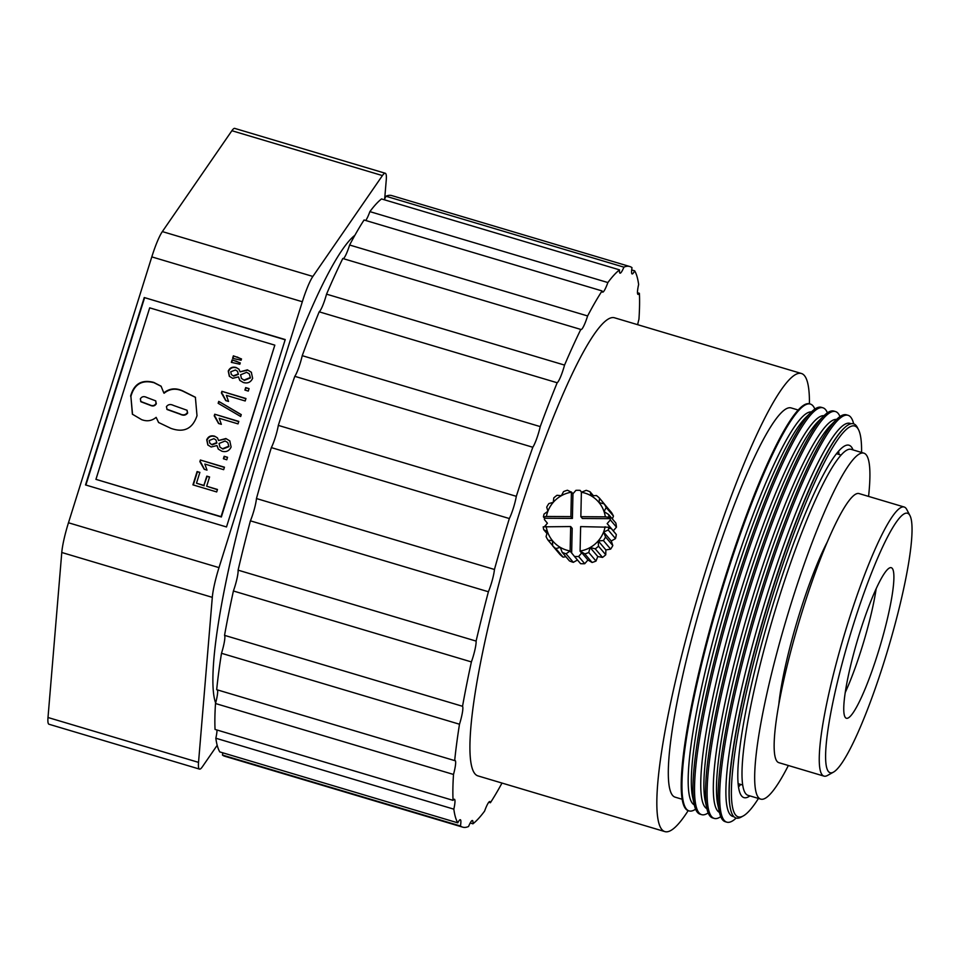 <?xml version="1.0" encoding="UTF-8"?>
<svg xmlns="http://www.w3.org/2000/svg" width="960" height="960" viewBox="0 0 960 960"><rect width="100%" height="100%" fill="white"/><g stroke="black" fill="none" stroke-linecap="round" stroke-linejoin="round"><path stroke-width="1.44" d="M354.888 235.296A249.048 37.032 106.6 0 0 263.736 438.228A249.048 37.032 106.6 0 0 215.64 703.032M384.672 198.96L386.256 180A33.432 4.968 106.6 0 0 385.26 173.256A33.432 4.968 106.6 0 0 382.416 175.584L312.864 276.444A33.432 4.968 106.6 0 0 302.328 301.74L219 567.624A33.432 4.968 106.6 0 0 212.304 597.348L198.528 762.372A33.432 4.968 106.6 0 0 199.524 769.104A33.432 4.968 106.6 0 0 202.368 766.788L217.188 745.296M385.26 173.256L234.744 128.4A33.432 4.968 106.6 0 0 231.888 130.716L162.348 231.588A33.432 4.968 106.6 0 0 151.8 256.884L68.472 522.768A33.432 4.968 106.6 0 0 61.776 552.492L48 717.504A33.432 4.968 106.6 0 0 48.996 724.248L199.524 769.104M285.228 339.564L226.5 526.956L85.524 484.932L144.252 297.54L285.228 339.564M285.156 339.78L144.252 297.54M144.54 297.876L85.884 485.04M274.824 345.144L221.364 516.984L95.94 479.352L149.688 307.848L274.824 345.144L221.076 516.648L95.94 479.352M130.608 396.108C134.004 383.856 141.708 379.284 153.732 382.392L161.076 386.184L163.812 392.916C169.608 388.2 176.136 387.636 183.384 391.224L195.384 397.248L197.004 415.716C192.612 428.784 183.912 432.996 170.892 428.364L158.568 422.472L156.144 417.36C151.836 420.924 147 421.68 141.624 419.64L132.384 414.204L130.896 396.432C134.292 384.192 141.996 379.62 154.02 382.716L161.22 386.352M241.5 358.932L241.092 360.24L232.584 358.332L233.364 355.848L241.5 358.932M240.264 362.904L239.844 364.224L231.324 362.352L232.104 359.88L240.264 362.904M231.108 447C229.248 450.996 226.152 452.388 221.832 451.188L218.268 449.076L216.972 445.56L211.176 447L207.828 444.972L206.724 439.776C208.32 436.368 210.96 435.18 214.668 436.2L217.428 437.856L218.556 440.496L225.888 438.528L229.788 440.892L231.108 447M227.544 457.284L226.776 459.768L223.38 458.748L224.16 456.276L227.544 457.284M200.376 460.02L224.448 467.184L223.668 469.668L204.852 464.052L207 470.112L204.228 469.284L199.872 461.616L200.376 460.02L224.376 467.412M217.464 489.468L216.696 491.94L192.936 484.86L197.1 471.552L199.872 472.38L196.488 483.204L203.892 485.412L206.796 476.136L209.58 476.964L206.664 486.24L217.464 489.468M214.728 414.228L238.8 421.404L238.02 423.876L219.192 418.272L221.352 424.32L218.568 423.492L214.224 415.836L214.728 414.228L238.728 421.632M241.26 414.612L240.672 416.508L218.16 403.296L218.748 401.388L241.26 414.612M221.904 391.332L245.964 398.508L245.196 400.98L226.368 395.376L228.528 401.424L225.744 400.596L221.4 392.94L221.904 391.332L245.904 398.736M249.072 388.608L248.292 391.092L244.908 390.072L245.676 387.6L249.072 388.608M252.636 378.324C250.776 382.32 247.68 383.712 243.348 382.512L239.784 380.388L238.488 376.884L232.692 378.324L229.344 376.296L228.24 371.1C229.836 367.692 232.488 366.504 236.184 367.524L238.956 369.18L240.084 371.82L247.404 369.852L251.316 372.216L252.636 378.324M183.384 391.224L183.672 391.56C176.424 387.96 169.896 388.524 164.1 393.24L163.812 392.916M132.528 414.36L130.896 396.432M156.144 417.36L158.712 422.64M183.672 391.56L195.528 397.416M237.06 356.952L241.452 359.1M233.364 355.848L237.348 357.288M232.944 358.44L233.652 356.184M235.8 360.984L240.204 363.084M232.104 359.88L236.088 361.308M231.684 362.46L232.392 360.204M218.412 449.232L216.972 445.56M225.888 438.528L229.932 441.072M218.556 440.496L226.176 438.864M214.668 436.2L217.572 438.024M206.724 439.776L207.012 440.112C208.608 436.704 211.248 435.504 214.956 436.524M207.972 445.128L207.012 440.112M224.16 456.276L227.484 457.512M223.74 458.856L224.448 456.612M200.184 461.892L200.664 460.344M204.444 469.344L201 462.708M206.664 486.24L217.392 489.684M206.796 476.136L209.508 477.192M203.892 485.412L207.084 476.472M196.488 483.204L204.18 485.748M197.1 471.552L199.812 472.608M193.296 484.968L197.388 471.888M214.536 416.1L215.016 414.564M218.796 423.564L215.352 416.916M218.748 401.388L241.224 414.744M218.484 403.488L219.036 401.724M221.712 393.204L222.192 391.668M225.972 400.668L222.528 394.032M245.676 387.6L249 388.836M245.256 390.18L245.964 387.936M239.928 380.556L238.488 376.884M247.404 369.852L251.46 372.384M240.084 371.82L247.692 370.176M236.184 367.524L239.088 369.348M228.24 371.1L228.528 371.436C230.124 368.028 232.776 366.828 236.472 367.848M229.488 376.452L228.528 371.436M155.724 400.872L156.312 403.776C154.92 406.056 152.868 406.548 150.144 405.264L140.952 401.772L140.34 398.88C141.768 396.504 143.904 396.036 146.748 397.464L155.724 400.872L156.024 403.452C154.632 405.732 152.58 406.224 149.856 404.928L140.664 401.448M187.044 410.256L187.656 413.004C185.82 415.428 183.324 415.824 180.156 414.204L167.1 409.512L166.416 406.692C168.12 404.352 170.472 403.932 173.46 405.432L187.044 410.256L187.368 412.668C185.532 415.092 183.036 415.488 179.868 413.88L166.812 409.188M215.94 439.92L216.9 443.016L212.172 444.828L209.868 443.268L209.196 440.508L213.888 438.672L215.94 439.92L216.9 443.016M227.772 442.572L228.936 446.604L222.888 449.04L219.924 447.108L219.06 443.484L225.12 441L227.772 442.572L228.936 446.604M237.468 371.244L238.416 374.34L233.688 376.152L231.396 374.592L230.712 371.82L235.404 369.996L237.468 371.244L238.416 374.34M249.3 373.896L250.452 377.916L244.404 380.364L241.44 378.42L240.576 374.796L246.636 372.324L249.3 373.896L250.452 377.916M838.608 451.14A183.852 27.348 -73.4 0 1 838.992 454.452M740.652 784.416A183.852 27.348 -73.4 0 1 738.516 786.972M212.172 444.828L209.868 443.268M216.612 442.68L211.884 444.504M222.888 449.04L219.924 447.108M228.636 446.268L222.6 448.704M233.688 376.152L231.396 374.592M238.128 374.004L233.4 375.828M244.404 380.364L241.44 378.42M250.164 377.592L244.116 380.028M788.364 765.504A180.516 26.844 -73.4 0 1 760.74 799.128L748.068 795.348A180.516 26.844 -73.4 0 1 778.86 598.464A180.516 26.844 -73.4 0 1 851.184 449.364L863.856 453.144A180.516 26.844 -73.4 0 1 868.572 496.404M760.74 799.128A180.516 26.844 -73.4 0 1 791.532 602.244A180.516 26.844 -73.4 0 1 863.856 453.144M778.776 704.724A106.968 15.912 -73.4 0 1 799.992 611.976A106.968 15.912 -73.4 0 1 827.268 542.016M833.496 772.116L827.436 775.488A140.4 20.88 -73.4 0 1 823.968 776.112L778.86 762.672A140.4 20.88 -73.4 0 1 802.812 609.54A140.4 20.88 -73.4 0 1 859.056 493.572L904.176 507.012A140.4 20.88 -73.4 0 1 906.732 509.436L909.96 515.58A135.384 20.136 -73.4 0 1 888.12 648.732A135.384 20.136 -73.4 0 1 833.496 772.116A135.384 20.136 -73.4 0 1 853.248 625.068A135.384 20.136 -73.4 0 1 909.96 515.58M823.968 776.112A140.4 20.88 -73.4 0 1 847.92 622.98A140.4 20.88 -73.4 0 1 904.176 507.012M859.788 632.58A78.552 11.688 106.6 0 0 846.384 718.26A78.552 11.688 106.6 0 0 880.02 646.32A78.552 11.688 106.6 0 0 891.264 567.696A78.552 11.688 106.6 0 0 859.788 632.58M845.244 692.484A78.552 11.688 106.6 0 0 876.192 588.648M749.916 795.9A183.852 27.348 -73.4 0 1 743.988 797.628A183.852 27.348 -73.4 0 1 770.292 613.62A183.852 27.348 -73.4 0 1 849.012 445.224A183.852 27.348 -73.4 0 1 853.032 449.916M758.46 798.444A203.916 30.324 -73.4 0 1 743.292 815.928A203.916 30.324 -73.4 0 1 767.436 612.768A203.916 30.324 -73.4 0 1 858.444 429.528A203.916 30.324 -73.4 0 1 861.576 452.46M688.176 810.636A239.016 35.544 -73.4 0 1 664.872 831.6A239.016 35.544 -73.4 0 1 699.072 592.392A239.016 35.544 -73.4 0 1 801.408 373.488A239.016 35.544 -73.4 0 1 809.424 403.788M801.408 373.488L614.496 317.784A239.016 35.544 106.6 0 0 512.16 536.688A239.016 35.544 106.6 0 0 477.96 775.896L664.872 831.6M858.444 429.528L857.316 427.368A205.68 30.588 106.6 0 0 843.912 428.352A205.68 30.588 106.6 0 0 771.324 593.196A205.68 30.588 106.6 0 0 730.476 808.956A205.68 30.588 106.6 0 0 741.156 817.104L743.292 815.928M623.916 267.156A292.5 43.5 -73.4 0 1 629.772 266.52L391.776 195.588A292.5 43.5 106.6 0 0 385.92 196.224L623.916 267.156A16.716 2.484 -73.4 0 1 620.028 273.168A16.716 2.484 -73.4 0 1 619.524 269.868L381.528 198.936A292.5 43.5 106.6 0 0 369.876 211.62L607.872 282.552A16.716 2.484 -73.4 0 1 602.592 292.14A16.716 2.484 -73.4 0 1 602.064 290.928L364.068 219.996A292.5 43.5 106.6 0 0 349.62 245.016L587.616 315.948A16.716 2.484 -73.4 0 1 580.98 329.556A16.716 2.484 -73.4 0 1 580.8 329.436L342.792 258.504A292.5 43.5 106.6 0 0 326.544 294.156L564.552 365.088A16.716 2.484 -73.4 0 1 557.172 382.752L319.176 311.82A292.5 43.5 106.6 0 0 302.232 355.668L540.228 426.6A16.716 2.484 -73.4 0 1 532.8 447.252L294.804 376.332A292.5 43.5 106.6 0 0 278.316 425.388L516.312 496.32A16.716 2.484 -73.4 0 1 509.34 518.544L271.344 447.612A292.5 43.5 106.6 0 0 256.452 498.54L494.448 569.472A16.716 2.484 -73.4 0 1 488.4 591.756L250.404 520.836A292.5 43.5 106.6 0 0 238.104 570.156L476.1 641.088A16.716 2.484 -73.4 0 1 471.396 661.92L233.4 590.988A292.5 43.5 106.6 0 0 224.544 635.352L462.54 706.284A16.716 2.484 -73.4 0 1 459.492 724.224L221.496 653.292A292.5 43.5 106.6 0 0 216.684 689.676L454.68 760.608A16.716 2.484 -73.4 0 1 455.1 760.524A16.716 2.484 -73.4 0 1 453.504 774.456L215.508 703.524A292.5 43.5 106.6 0 0 215.052 729.432L453.06 800.364A16.716 2.484 -73.4 0 1 454.428 799.272A16.716 2.484 -73.4 0 1 453.828 809.16L215.832 738.228A292.5 43.5 106.6 0 0 219.78 751.908L457.776 822.84A16.716 2.484 -73.4 0 1 460.332 819.732A16.716 2.484 -73.4 0 1 460.452 825.996A292.5 43.5 -73.4 0 0 462.684 827.148A292.5 43.5 -73.4 0 0 468.54 826.512A16.716 2.484 -73.4 0 1 472.428 820.512A16.716 2.484 -73.4 0 1 472.932 823.812L470.196 822.996M501.996 783.06A292.5 43.5 -73.4 0 1 490.392 802.74A16.716 2.484 -73.4 0 0 489.864 801.54A16.716 2.484 -73.4 0 0 484.584 811.128A292.5 43.5 -73.4 0 1 472.932 823.812M637.644 324.684A16.716 2.484 -73.4 0 1 638.952 319.224A292.5 43.5 -73.4 0 0 639.396 293.316A16.716 2.484 -73.4 0 1 638.028 294.396A16.716 2.484 -73.4 0 1 638.628 284.508A292.5 43.5 -73.4 0 0 634.668 270.828A16.716 2.484 -73.4 0 1 632.124 273.936A16.716 2.484 -73.4 0 1 632.004 267.672A292.5 43.5 -73.4 0 0 629.772 266.52M607.872 282.552A292.5 43.5 -73.4 0 1 619.524 269.868M587.616 315.948A292.5 43.5 -73.4 0 1 602.064 290.928M564.552 365.088A292.5 43.5 -73.4 0 1 580.8 329.436M540.228 426.6A292.5 43.5 -73.4 0 1 557.172 382.752M516.312 496.32A292.5 43.5 -73.4 0 1 532.8 447.252M494.448 569.472A292.5 43.5 -73.4 0 1 509.34 518.544M476.1 641.088A292.5 43.5 -73.4 0 1 488.4 591.756M462.54 706.284A292.5 43.5 -73.4 0 1 471.396 661.92M454.68 760.608A292.5 43.5 -73.4 0 1 459.492 724.224M453.06 800.364A292.5 43.5 -73.4 0 1 453.504 774.456M457.776 822.84A292.5 43.5 -73.4 0 1 453.828 809.16M798.18 410.016L791.148 407.928A203.076 30.204 106.6 0 0 704.196 593.916A203.076 30.204 106.6 0 0 675.132 797.16L682.164 799.26M843.912 428.352L843.444 428.796A205.092 30.504 106.6 0 0 771.072 593.184A205.092 30.504 106.6 0 0 730.332 808.32L730.476 808.956M460.452 825.996L222.456 755.064A292.5 43.5 106.6 0 0 224.688 756.216L462.684 827.148M490.392 802.74L488.76 802.26M637.476 292.74L639.396 293.316M631.68 269.94L634.668 270.828M851.196 423.72L849.936 423.348A205.092 30.504 106.6 0 0 762.132 611.184A205.092 30.504 106.6 0 0 732.792 816.444L734.04 816.816M222.456 755.064A16.716 2.484 106.6 0 0 222.78 752.808M215.832 738.228A16.716 2.484 106.6 0 0 216.984 730.008M215.508 703.524A16.716 2.484 106.6 0 0 217.416 689.892M221.496 653.292A16.716 2.484 106.6 0 0 224.544 635.352M233.4 590.988A16.716 2.484 106.6 0 0 238.104 570.156M250.404 520.836A16.716 2.484 106.6 0 0 256.452 498.54M271.344 447.612A16.716 2.484 106.6 0 0 278.316 425.388M294.804 376.332A16.716 2.484 106.6 0 0 302.232 355.668M319.176 311.82A16.716 2.484 106.6 0 0 326.544 294.156M343.212 258.624A16.716 2.484 106.6 0 0 349.62 245.016M365.7 220.488A16.716 2.484 106.6 0 0 369.876 211.62M384.264 199.752A16.716 2.484 106.6 0 0 385.92 196.224M810.348 404.052L809.604 403.836A212.268 31.572 106.6 0 0 718.728 598.248A212.268 31.572 106.6 0 0 688.356 810.696L689.088 810.912A212.268 31.572 -73.4 0 1 719.46 598.464A212.268 31.572 -73.4 0 1 810.348 404.052A212.268 31.572 -73.4 0 1 814.836 409.08M853.656 423.84A212.268 31.572 106.6 0 0 848.064 415.296A212.268 31.572 106.6 0 0 757.176 609.708A212.268 31.572 106.6 0 0 726.804 822.156A212.268 31.572 106.6 0 0 736.176 818.064M695.604 809.16A212.268 31.572 -73.4 0 1 689.088 810.912M848.064 415.296L846.492 414.828A212.268 31.572 106.6 0 0 836.52 419.496A212.268 31.572 106.6 0 0 761.604 589.632A212.268 31.572 106.6 0 0 719.448 812.316A212.268 31.572 106.6 0 0 725.232 821.688L726.804 822.156M694.32 804.9A205.092 30.504 -73.4 0 1 724.416 599.94A205.092 30.504 -73.4 0 1 811.428 411.948M836.52 419.496L830.88 425.052A205.092 30.504 106.6 0 0 758.496 589.428A205.092 30.504 106.6 0 0 717.768 804.576L719.448 812.316M708.168 812.904A212.268 31.572 -73.4 0 1 701.664 814.656L700.092 814.188A212.268 31.572 -73.4 0 1 694.296 804.816L692.616 797.088A205.092 30.504 -73.4 0 1 733.356 581.94A205.092 30.504 -73.4 0 1 805.728 417.564L811.368 412.008A212.268 31.572 -73.4 0 1 821.34 407.328L822.912 407.796A212.268 31.572 -73.4 0 1 827.412 412.836M836.58 419.436A205.092 30.504 106.6 0 0 749.556 607.44A205.092 30.504 106.6 0 0 719.46 812.4M694.296 804.816A212.268 31.572 -73.4 0 1 736.464 582.144A212.268 31.572 -73.4 0 1 811.368 412.008M839.976 416.58A212.268 31.572 106.6 0 0 835.488 411.552A212.268 31.572 106.6 0 0 744.612 605.964A212.268 31.572 106.6 0 0 714.228 818.4A212.268 31.572 106.6 0 0 720.744 816.66M701.664 814.656A212.268 31.572 -73.4 0 1 732.036 602.208A212.268 31.572 -73.4 0 1 822.912 407.796M835.488 411.552L833.916 411.084A212.268 31.572 106.6 0 0 823.944 415.752A212.268 31.572 106.6 0 0 743.04 605.496A212.268 31.572 106.6 0 0 706.872 808.56A212.268 31.572 106.6 0 0 712.656 817.932L714.228 818.4M706.896 808.656A205.092 30.504 -73.4 0 1 736.992 603.684A205.092 30.504 -73.4 0 1 824.004 415.692M823.944 415.752L818.304 421.308A205.092 30.504 106.6 0 0 745.92 585.684A205.092 30.504 106.6 0 0 705.192 800.832L706.872 808.56M611.256 540.996L612.816 545.544A33.432 32.904 139.7 0 1 610.656 549.12L605.868 549.936L605.76 554.76L598.5 546.204L598.224 540.912A30.084 29.616 -40.3 0 0 603.612 531.984L611.256 540.996L615.504 538.608A33.432 32.904 -40.3 0 0 616.308 534.528L610.2 527.316A33.432 32.904 139.7 0 1 610.008 528.588L608.856 527.232A33.432 32.904 139.7 0 1 608.244 530.04L615.504 538.608M602.52 557.4L597.768 556.536L590.136 547.524L595.26 548.844L602.52 557.4A33.432 32.904 -40.3 0 0 605.76 554.76M597.768 556.536L596.016 561.06L588.756 552.504L590.136 547.524A30.084 29.616 -40.3 0 0 598.224 540.912L603.396 540.564L610.656 549.12M580.2 551.112L584.82 553.896L592.08 562.464A33.432 32.904 -40.3 0 0 596.016 561.06M592.08 562.464L587.94 560.016L584.748 563.7L578.64 556.488A33.432 32.904 139.7 0 1 574.488 556.464L580.596 563.676A33.432 32.904 -40.3 0 0 584.748 563.7M577.488 560.004L573.324 562.344L566.064 553.776L570.048 551.052M546.936 533.472L543.696 529.644L547.452 531.636A30.084 29.616 -40.3 0 0 560.256 547.344L562.188 552.336L569.448 560.904A33.432 32.904 -40.3 0 0 573.324 562.344M565.884 556.692L563.1 557.16L555.852 548.604L560.256 547.344A30.084 29.616 -40.3 0 0 570.048 550.968M552.708 545.676L548.076 540.216L552.444 540.636L552.72 545.916L559.98 554.484A33.432 32.904 -40.3 0 0 563.1 557.16M608.58 514.488A33.432 32.904 139.7 0 1 609.072 517.296L610.224 518.652A33.432 32.904 139.7 0 1 610.356 519.924L616.476 527.136A33.432 32.904 -40.3 0 0 615.84 523.044L608.58 514.488L604.056 511.596L606.192 507.516L613.452 516.072A33.432 32.904 -40.3 0 0 611.46 512.472L604.2 503.916L599.064 502.596L599.556 498.216L606.804 506.988M613.452 516.072L612.348 518.928M616.476 527.136L613.284 530.808L616.308 534.528M612.816 545.544L605.556 536.988A33.432 32.904 139.7 0 1 603.396 540.564M605.556 536.988L603.612 531.984L608.244 530.04M605.868 549.936L598.224 540.912M608.856 527.232L580.632 526.608L580.092 551.1M603.612 531.984A30.084 29.616 -40.3 0 0 605.112 526.764M595.26 548.844A33.432 32.904 -40.3 0 0 598.5 546.204M610.356 519.924L607.164 523.596L613.284 530.808M607.164 523.596L610.2 527.316M580.176 551.028A30.084 29.616 -40.3 0 0 590.136 547.524M584.82 553.896A33.432 32.904 -40.3 0 0 588.756 552.504M610.224 518.652L582.372 518.484L580.848 516.672L605.328 516.828A30.084 29.616 -40.3 0 0 599.064 502.596A30.084 29.616 139.7 0 0 591.264 495.888A30.084 29.616 -40.3 0 0 581.46 492.264M605.328 516.828L609.072 517.296M587.94 560.016L580.56 551.304M578.64 556.488L581.616 553.056L580.104 551.256M604.2 503.916A33.432 32.904 139.7 0 1 606.192 507.516M574.488 556.464L571.656 552.996L572.196 528.36L570.672 526.548L543.204 526.836A33.432 32.904 139.7 0 0 543.696 529.644M581.652 492.3L580.08 490.368L581.736 492.312M544.44 526.656L547.404 523.236L544.368 519.516A33.432 32.904 139.7 0 1 544.572 518.244L572.412 518.424L572.952 493.776L575.928 490.344A33.432 32.904 139.7 0 1 580.08 490.368M571.656 552.996L570.132 551.196M570.132 551.04L570.672 526.548M581.376 492.192L580.848 516.672M572.412 518.424L570.888 516.612L571.416 492.132M572.952 493.776L571.428 491.988M544.572 518.244L543.42 516.9L546.396 516.468L570.888 516.612M581.484 492.204L586.212 490.344A33.432 32.904 139.7 0 1 590.088 491.796L591.264 495.888L596.436 495.528A33.432 32.904 139.7 0 1 599.556 498.216M548.076 540.216A33.432 32.904 139.7 0 1 546.084 536.616L547.452 531.636A30.084 29.616 139.7 0 1 546.18 526.404M571.332 492.204A30.084 29.616 -40.3 0 0 546.396 516.468M571.332 492.144L567.456 490.236A33.432 32.904 139.7 0 0 563.52 491.628L561.384 495.708L557.016 495.288A33.432 32.904 139.7 0 0 553.776 497.928L553.284 502.308L548.88 503.568A33.432 32.904 139.7 0 0 546.72 507.144L547.896 511.248L544.032 514.08A33.432 32.904 139.7 0 0 543.42 516.9M562.188 552.336A33.432 32.904 -40.3 0 0 566.064 553.776M555.852 548.604A33.432 32.904 139.7 0 1 552.72 545.916M590.088 491.796L593.424 495.732M151.8 256.884L302.328 301.74M312.864 276.444L162.348 231.588M382.416 175.584L231.888 130.716M198.528 762.372L48 717.504M212.304 597.348L61.776 552.492M219 567.624L68.472 522.768M841.056 455.064L836.472 453.696M742.716 785.04L738.132 783.672"/></g></svg>
